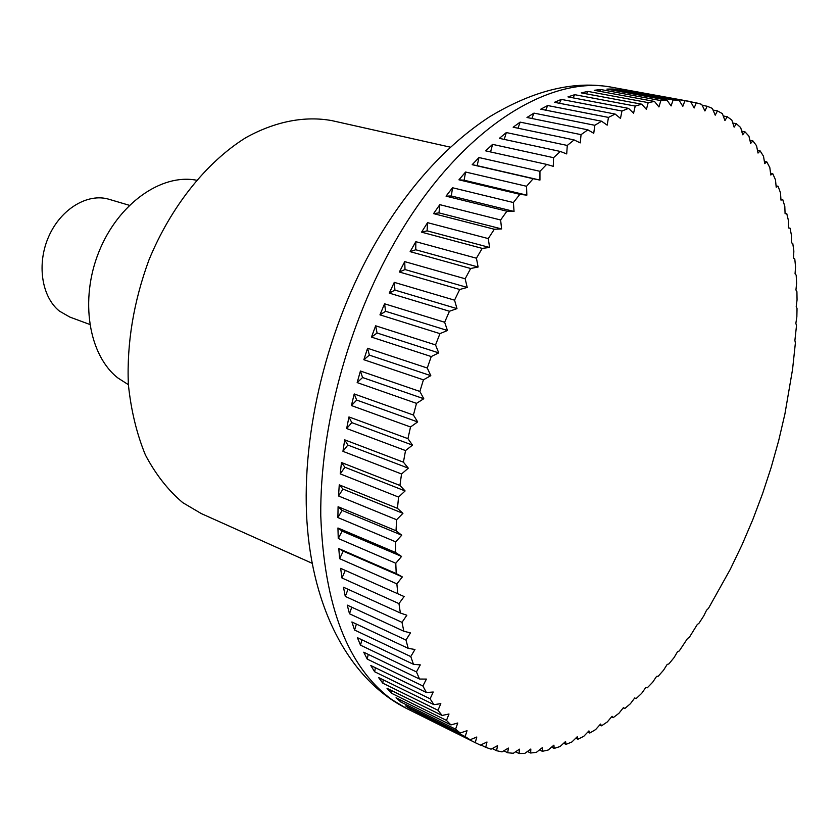<?xml version="1.0" encoding="UTF-8"?>
<svg xmlns="http://www.w3.org/2000/svg" width="839" height="839" viewBox="0 0 839 839"><rect width="100%" height="100%" fill="white"/><g stroke="black" fill="none" stroke-linecap="round" stroke-linejoin="round"><path stroke-width="1.26" d="M450.459 147.192L331.94 120.638C305.05 115.698 275.328 121.277 245.743 137.722C206.541 162.116 170.957 206.425 148.902 260.1C133.6 301.809 126.741 343.182 128.336 384.199C131.01 410.219 136.715 433.826 145.43 455.021C155.687 474.413 168.125 490.291 182.755 502.645L201.276 513.573L312.087 563.273M764.36 161.382L766.783 161.864L764.728 163.615L763.5 156.222L760.134 150.905L758.016 153.065L756.537 145.703L752.856 140.847L750.674 143.438L748.923 136.128L744.927 131.765L742.704 134.775L740.68 127.559L736.369 123.7L734.135 127.15L731.818 120.029L727.214 116.715L724.959 120.596L722.358 113.622L717.46 110.884L715.227 115.184L712.321 108.378L707.151 106.238L704.938 110.968L701.729 104.361L696.297 102.84L694.126 108L690.612 101.613L684.939 100.732L682.831 106.312L679.013 100.177L673.109 99.977L671.085 105.945L666.963 100.114L660.849 100.586L658.93 106.952L654.504 101.435L648.201 102.62L646.408 109.353L641.678 104.183L635.217 106.081L633.581 113.181L628.547 108.388L621.951 111.01L620.482 118.435L615.155 114.062L608.464 117.418L607.184 125.147L601.573 121.215L594.809 125.294L593.75 133.307L587.866 129.835L581.06 134.649L580.231 142.903L574.096 139.924L567.279 145.451L566.713 153.925L560.337 151.46L553.551 157.69L553.268 166.332L546.661 164.402L539.949 171.313L539.949 180.091L533.143 178.717L526.535 186.279L526.85 195.162L519.855 194.333L513.395 202.535L514.045 211.459L506.892 211.208L500.621 219.996L501.607 228.932L494.318 229.257L488.267 238.591L489.598 247.474L482.215 248.386L476.426 258.213L478.115 267.012L470.658 268.501L465.163 278.779L467.229 287.441L459.709 289.486L454.549 300.163L456.982 308.637L449.452 311.248L444.66 322.249L447.46 330.493L439.951 333.639L435.546 344.923L438.724 352.883L431.256 356.554L427.271 368.027L430.806 375.673L423.422 379.836L419.878 391.446L423.779 398.735L416.501 403.36L413.428 415.043L417.665 421.923L410.523 426.978L407.932 438.661L412.494 445.121L405.531 450.564L403.423 462.174L408.31 468.172L401.535 473.983L399.93 485.456L405.111 490.951L398.556 497.076L397.466 508.35L402.93 513.342L396.606 519.74L396.029 530.751L401.745 535.209L395.683 541.837L395.609 552.523L401.556 556.435L395.788 563.252L396.207 573.561L402.353 576.917L396.878 583.871L397.791 593.75L404.125 596.55L398.965 603.608L400.35 613.005L406.842 615.239L401.996 622.349L403.842 631.232L410.46 632.91L405.95 640.031L408.226 648.358L414.959 649.48L410.774 656.57L413.48 664.31L420.287 664.887L416.448 671.913L419.542 679.045L426.411 679.087L422.898 685.998L426.369 692.5L433.26 692.028L430.092 698.803L433.91 704.645L440.811 703.669L437.979 710.276L442.111 715.457L448.991 714.01L446.484 720.407L450.91 724.917L457.748 723.008L455.577 729.185L400.843 702.023L400.937 700.177M770.559 173.222L772.761 173.673L770.789 175.005L769.824 167.611L766.783 161.864M776.075 185.849L778.089 186.279L776.201 187.202L775.477 179.819L772.761 173.673M780.91 199.2L782.756 199.598L780.973 200.122L780.48 192.781L778.089 186.279M785.063 213.221L786.751 213.599L785.084 213.735L784.811 206.446L782.756 199.598M788.545 227.851L790.086 228.208L788.545 227.967L788.482 220.751L786.751 213.599M475.252 742.641L415.704 712.678L470.113 739.757L476.804 737.009L475.252 742.641L480.39 745.137L486.987 742.001L485.729 747.339L491.046 749.164L497.537 745.682L496.562 750.706L502.037 751.88L508.392 748.063L507.689 752.751L513.29 753.286L519.509 749.175L519.068 753.516L524.774 753.432L530.825 749.028L530.636 753.023L536.415 752.331L542.309 747.685L542.351 751.314L548.192 750.024L553.908 745.147L554.17 748.409L560.043 746.553L565.57 741.487L566.042 744.371L571.915 741.959L577.263 736.715L577.924 739.232L583.787 736.296L588.936 730.895L589.775 733.034L595.617 729.584L600.556 724.067L601.553 725.819L607.352 721.897L612.082 716.275L613.236 717.639L618.962 713.255L623.482 707.55L624.772 708.546L630.414 703.722L634.714 697.964L636.14 698.583L641.688 693.339L645.768 687.54L647.299 687.791L652.732 682.159L656.601 676.349L658.227 676.224L663.534 670.225L667.183 664.415L668.893 663.922L674.074 657.587L677.493 651.788L679.275 650.938L687.498 638.521L689.354 637.325L697.188 624.656L699.086 623.115L703.774 615.878L706.532 610.247L708.473 608.359L730.203 569.471L742.064 544.784L752.835 519.551L762.609 493.552L771.209 467.302L778.697 440.58L784.926 413.91L792.572 369.296L795.382 342.994L794.9 340.403L796.505 325.616L795.854 323.34L796.851 316.932L797.029 308.49L796.211 306.518L797.05 299.932L796.914 291.647L795.938 290L796.62 283.257L796.18 275.14L795.047 273.829L795.561 266.949L794.795 259.031L793.526 258.066L793.851 251.06L792.771 243.373L791.355 242.765L791.502 235.644L790.086 228.208M624.772 708.546L623.241 707.854M613.236 717.639L611.568 716.884M601.553 725.819L599.738 724.98M589.775 733.034L587.793 732.101M577.924 739.232L575.753 738.205M566.042 744.371L563.672 743.239M554.17 748.409L551.569 747.15M542.351 751.314L539.487 749.919M530.636 753.023L527.479 751.471M519.068 753.516L515.566 751.786M507.689 752.751L503.799 750.821M496.562 750.706L492.22 748.545M485.729 747.339L480.852 744.917M455.577 729.185L460.265 733.013L467.04 730.675L465.184 736.59L470.113 739.757M465.184 736.59L408.142 707.728L405.646 705.882L460.265 733.013M129.342 205.303L109.018 199.283C87.833 192.792 61.016 208.764 48.861 236.22C36.538 263.582 41.52 296.796 59.422 311.101L69.847 317.079L89.721 324.431M400.843 702.023L396.06 697.754L450.91 724.917M446.484 720.407L391.519 693.255L387.02 688.316L442.111 715.457M391.519 693.255L391.782 690.654M437.979 710.276L382.773 683.156L378.588 677.555L433.91 704.645M382.773 683.156L383.234 679.842M430.092 698.803L374.645 671.756L370.796 665.516L426.369 692.5M374.645 671.756L375.379 667.739M422.898 685.998L367.209 659.087L363.717 652.207L419.542 679.045M367.209 659.087L368.258 654.389M416.448 671.913L360.497 645.17L357.404 637.671L413.48 664.31M360.497 645.17L361.913 639.811M410.774 656.57L354.572 630.047L351.898 621.961L408.226 648.358M354.572 630.047L356.397 624.069M405.95 640.031L349.485 613.76L347.241 605.118L403.842 631.232M349.485 613.76L351.761 607.205M401.996 622.349L345.269 596.393L343.487 587.227L400.35 613.005M345.269 596.393L348.038 589.293M398.965 603.608L341.966 577.998L340.655 568.349L397.791 593.75M341.966 577.998L345.28 570.405M396.878 583.871L339.617 558.669L338.799 548.57L396.207 573.561M338.799 548.57L343.245 551.16L402.353 576.917M339.617 558.669L343.245 551.16M395.788 563.252L338.253 538.491L337.939 527.993L395.609 552.523M337.939 527.993L342.165 531.139L401.556 556.435M338.253 538.491L342.165 531.139M395.683 541.837L337.886 517.558L338.086 506.725L396.029 530.751M338.086 506.725L342.081 510.406L401.745 535.209M337.886 517.558L342.081 510.406M396.606 519.74L338.537 495.975L339.26 484.858L397.466 508.35M339.26 484.858L342.994 489.074L402.93 513.342M338.537 495.975L342.994 489.074M398.556 497.076L340.225 473.867L341.473 462.53L399.93 485.456M341.473 462.53L344.913 467.25L405.111 490.951M340.225 473.867L344.913 467.25M401.535 473.983L342.941 451.34L344.703 439.846L403.423 462.174M344.703 439.846L347.849 445.058L408.31 468.172M342.941 451.34L347.849 445.058M405.531 450.564L346.675 428.54L348.951 416.941L407.932 438.661M348.951 416.941L351.782 422.625L412.494 445.121M346.675 428.54L351.782 422.625M410.523 426.978L351.426 405.573L354.205 393.952L413.428 415.043M354.205 393.952L356.69 400.067L417.665 421.923M351.426 405.573L356.69 400.067M416.501 403.36L357.162 382.594L360.424 371.016L419.878 391.446M360.424 371.016L362.563 377.529L423.779 398.735M357.162 382.594L362.563 377.529M423.422 379.836L363.853 359.721L367.587 348.258L427.271 368.027M367.587 348.258L369.37 355.128L430.806 375.673M363.853 359.721L369.37 355.128M431.256 356.554L371.467 337.1L375.652 325.805L435.546 344.923M375.652 325.805L377.068 333.01L438.724 352.883M371.467 337.1L377.068 333.01M439.951 333.639L379.962 314.856L384.566 303.802L444.66 322.249M384.566 303.802L385.604 311.29L447.46 330.493M379.962 314.856L385.604 311.29M449.452 311.248L389.275 293.115L394.278 282.365L454.549 300.163M394.278 282.365L394.938 290.095L456.982 308.637M389.275 293.115L394.938 290.095M459.709 289.486L399.354 272.014L404.723 261.621L465.163 278.779M404.723 261.621L405.006 269.539L467.229 287.441M399.354 272.014L405.006 269.539M470.658 268.501L410.145 251.658L415.84 241.684L476.426 258.213M415.84 241.684L415.756 249.76L478.115 267.012M410.145 251.658L415.756 249.76M482.215 248.386L421.566 232.162L427.565 222.66L488.267 238.591M427.565 222.66L427.103 230.84L489.598 247.474M421.566 232.162L427.103 230.84M494.318 229.257L433.564 213.62L439.814 204.653L500.621 219.996M439.814 204.653L438.996 212.886L501.607 228.932M433.564 213.62L438.996 212.886M506.892 211.208L446.044 196.148L452.515 187.747L513.395 202.535M452.515 187.747L451.351 195.98L514.045 211.459M446.044 196.148L451.351 195.98M519.855 194.333L458.943 179.819L465.593 172.016L526.535 186.279M465.593 172.016L464.103 180.217L526.85 195.162M458.943 179.819L464.103 180.217M533.143 178.717L472.179 164.696L478.975 157.543L539.949 171.313M478.975 157.543L477.16 165.661L539.949 180.091M472.179 164.696L477.16 165.661M546.661 164.402L485.676 150.863L492.577 144.371L553.551 157.69M492.577 144.371L490.574 151.943M560.337 151.46L499.362 138.351L506.326 132.552L567.279 145.451M506.326 132.552L504.239 139.4M574.096 139.924L513.153 127.213L520.138 122.127L581.06 134.649M520.138 122.127L518.02 128.231M587.866 129.835L526.976 117.491L533.961 113.118L594.809 125.294M533.961 113.118L531.863 118.477M601.573 121.215L540.767 109.185L547.699 105.536L608.464 117.418M547.699 105.536L545.686 110.161M615.155 114.062L554.453 102.316L561.312 99.39L621.951 111.01M561.312 99.39L559.435 103.281M628.547 108.388L567.972 96.884L574.715 94.681L635.217 106.081M574.715 94.681L573.027 97.848M641.678 104.183L581.249 92.888L587.856 91.399L648.201 102.62M587.856 91.399L586.419 93.853M654.504 101.435L594.243 90.297L600.682 89.521L660.849 100.586M600.682 89.521L599.549 91.273M666.963 100.114L606.901 89.102L613.152 89.007L673.109 99.977M613.152 89.007L612.376 90.098M679.013 100.177L619.161 89.259L684.939 100.732M690.738 101.823L696.297 102.84M702.201 105.336L707.151 106.238M713.045 110.066L717.46 110.884M723.249 115.981L727.214 116.715M732.804 123.029L736.369 123.7M741.697 131.146L744.927 131.765M749.93 140.281L752.856 140.847M757.481 150.38L760.134 150.905M410.67 709.479L410.68 708.389M196.368 180.196C161.203 173.39 117.932 203.94 98.855 251.983C79.537 299.911 88.714 355.159 117.838 377.928L128.367 384.682M406.516 708.441C349.213 679.538 312.433 608.674 306.896 520.725C301.453 432.253 327.43 326.623 375.432 243.079C408.006 187.443 446.002 145.378 489.42 116.894C534.044 89.941 575.239 80.135 613.015 87.476C548.475 73.853 458.23 130.643 395.022 241.695C347.996 323.55 319.974 427.817 320.76 515.555C324.106 605.915 347.818 667.278 391.907 699.653L406.516 708.441L476.93 743.501M613.015 87.476L690.392 101.571"/></g></svg>
